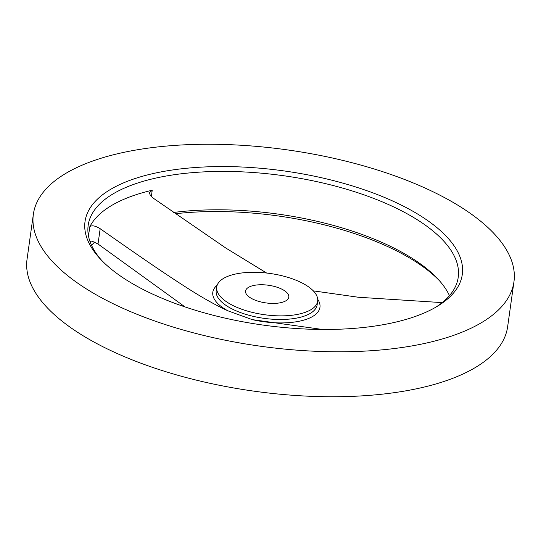 <?xml version="1.0" encoding="UTF-8"?>
<svg xmlns="http://www.w3.org/2000/svg" width="541" height="541" viewBox="0 0 541 541"><rect width="100%" height="100%" fill="white"/><g stroke="black" fill="none" stroke-linecap="round" stroke-linejoin="round"><path stroke-width="0.81" d="M248.535 287.332A21.836 8.92 8 0 0 245.56 291.038A21.836 8.92 8 0 0 260.877 301.946A21.836 8.92 8 0 0 285.837 300.83A21.836 8.92 8 0 0 288.813 297.117A21.836 8.92 8 0 0 273.496 286.216A21.836 8.92 8 0 0 248.535 287.332M310.696 309.831A50.955 20.808 8 0 0 317.648 301.175A50.955 20.808 8 0 0 281.908 275.727A50.955 20.808 8 0 0 223.676 278.324A50.955 20.808 8 0 0 216.725 286.987A50.955 20.808 8 0 0 252.464 312.428A50.955 20.808 8 0 0 310.696 309.831M266.639 273.043L225.834 248.055L152.826 197.864L150.459 195.551L149.593 193.536L149.58 192.657L152.224 190.229A186.841 76.295 8 0 0 112.007 205.249A186.841 76.295 8 0 0 89.786 226.78C91.808 225.07 95.27 225.705 100.173 228.694C142.608 258.497 164.126 273.09 182.804 285.154C199.96 296.346 214.973 304.887 227.842 310.784L252.268 319.63L322.45 329.469M111.006 189.134A190.479 77.782 8 0 0 100.112 258.76A190.479 77.782 8 0 0 261.634 324.87A190.479 77.782 8 0 0 436.31 306.903A190.479 77.782 8 0 0 437.52 306.179A190.479 77.782 8 0 0 368.759 191.358A190.479 77.782 8 0 0 111.006 189.134M435.688 307.268A186.841 76.295 8 0 0 458.22 277.31A186.841 76.295 8 0 0 327.177 184.028A186.841 76.295 8 0 0 113.651 193.55A186.841 76.295 8 0 0 88.176 225.306A186.841 76.295 8 0 0 101.58 260.309M33.366 214.25L27.05 259.213A242.652 99.084 8 0 0 197.235 380.357A242.652 99.084 8 0 0 474.545 367.995A242.652 99.084 8 0 0 507.634 326.75L513.95 281.787A242.652 99.084 8 0 0 343.765 160.643A242.652 99.084 8 0 0 66.455 173.005A242.652 99.084 8 0 0 33.366 214.25A242.652 99.084 8 0 0 203.551 335.393A242.652 99.084 8 0 0 480.861 323.031A242.652 99.084 8 0 0 513.95 281.787M94.668 242.043A186.841 76.295 8 0 0 91.544 245.35M185.015 306.916L98.016 244.018L91.95 241.09L89.941 241.394M442.18 302.615L358.392 297.252L313.286 290.862M449.456 295.65A186.841 76.295 8 0 0 438.034 279.156A186.841 76.295 8 0 0 173.668 212.451M439.42 280.691A190.479 77.782 8 0 0 175.514 213.736M216.725 286.987L216.217 290.605A50.955 20.808 8 0 0 251.957 316.045A50.955 20.808 8 0 0 310.189 313.449A50.955 20.808 8 0 0 317.141 304.786L317.648 301.175M252.268 319.63A54.093 22.086 8 0 0 312.576 316.512A54.093 22.086 8 0 0 317.702 299.281M217.191 285.154A54.093 22.086 8 0 0 227.842 310.784M89.786 226.78L88.487 236.025M100.173 228.694L98.016 244.018M152.224 190.229L151.331 196.599"/></g></svg>
